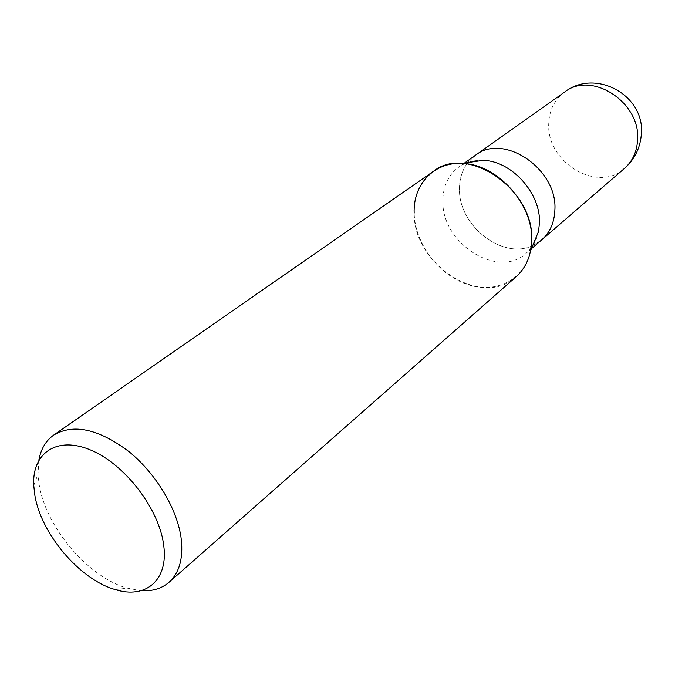 <?xml version="1.0" encoding="UTF-8"?>
<svg xmlns="http://www.w3.org/2000/svg" width="675" height="675" viewBox="0 0 675 675"><rect width="100%" height="100%" fill="white"/><g stroke="black" fill="none" stroke-linecap="round" stroke-linejoin="round"><path stroke-width="0.51" stroke-dasharray="3.38 2.53" d="M538.549 231.432C536.65 240.443 532.541 247.708 526.222 253.235C498.226 279.644 441.619 243.329 442.876 201.142C442.91 186.401 448.2 175.061 458.755 167.105C465.64 162.287 473.681 160.043 482.878 160.363M554.884 209.993C554.369 222.564 549.956 232.546 541.645 239.92L532.972 245.438L541.814 239.777M532.735 245.548C502.63 260.263 458.435 225.602 459.472 188.975C459.456 178.791 462.232 170.007 467.783 162.624C462.232 170.007 459.456 178.791 459.481 188.975C458.435 225.602 502.63 260.263 532.735 245.548M530.575 250.788L530.575 250.788C524.821 279.973 495.577 294.342 466.94 284.31C438.244 274.565 414.813 242.992 414.163 213.097C414.011 194.898 420.457 180.968 433.493 171.281M141.075 590.701L127.288 588.144C88.206 577.336 45.706 527.183 39.142 484.439L38.019 474.179L38.855 460.173M516.105 276.767C482.288 309.116 413.159 264.532 414.163 213.097M475.386 155.318L467.944 162.413L475.563 155.191M624.442 168.438C597.763 193.523 546.176 162.16 548.75 123.559C549.264 110.109 554.555 99.605 564.621 92.062M531.411 248.754L526.222 253.235M115.265 589.579L127.288 588.144M33.75 485.502L38.019 474.179M464.349 163.139L458.755 167.105"/><path stroke-width="1.01" d="M414.163 213.097C412.99 184.604 433.882 161.789 462.173 163.46L482.878 160.363C511.414 160.65 540.945 193.219 539.452 222.978L538.549 231.432L530.575 250.788L531.664 240.477C531.158 255.766 525.968 267.857 516.105 276.767L169.012 582.297C161.646 588.608 152.339 591.401 141.075 590.701M554.884 209.993C557.803 169.071 503.44 132.443 475.386 155.318C503.44 132.443 557.803 169.071 554.892 209.993C554.369 222.564 549.956 232.546 541.654 239.92L531.411 248.754M38.855 460.173C40.863 449.077 45.807 440.708 53.696 435.071C73.482 423.377 98.533 428.861 128.849 451.516C156.473 473.842 177.905 510.072 181.322 539.663C183.271 558.866 179.17 573.075 169.012 582.297M163.747 545.602C168.505 580.399 145.538 599.24 115.265 589.579C79.777 579.707 40.837 533.739 34.788 494.834L33.75 485.502C31.877 452.68 57.4 435.375 91.589 450.419C125.719 465.016 159.621 509.777 163.747 545.602M53.696 435.071L433.493 171.281C467.615 143.75 534.878 190.012 531.664 240.477C533.419 204.086 496.943 163.822 462.173 163.46M564.621 92.062L564.621 92.062C591.562 70.318 641.301 102.659 637.563 140.442C636.77 152.052 632.399 161.384 624.442 168.438L624.442 168.438C634.373 159.604 639.976 148.551 641.25 135.278C646.118 95.858 595.747 67.736 564.621 92.062L475.563 155.191M475.386 155.318L464.349 163.139M541.814 239.777L624.442 168.438"/></g></svg>
